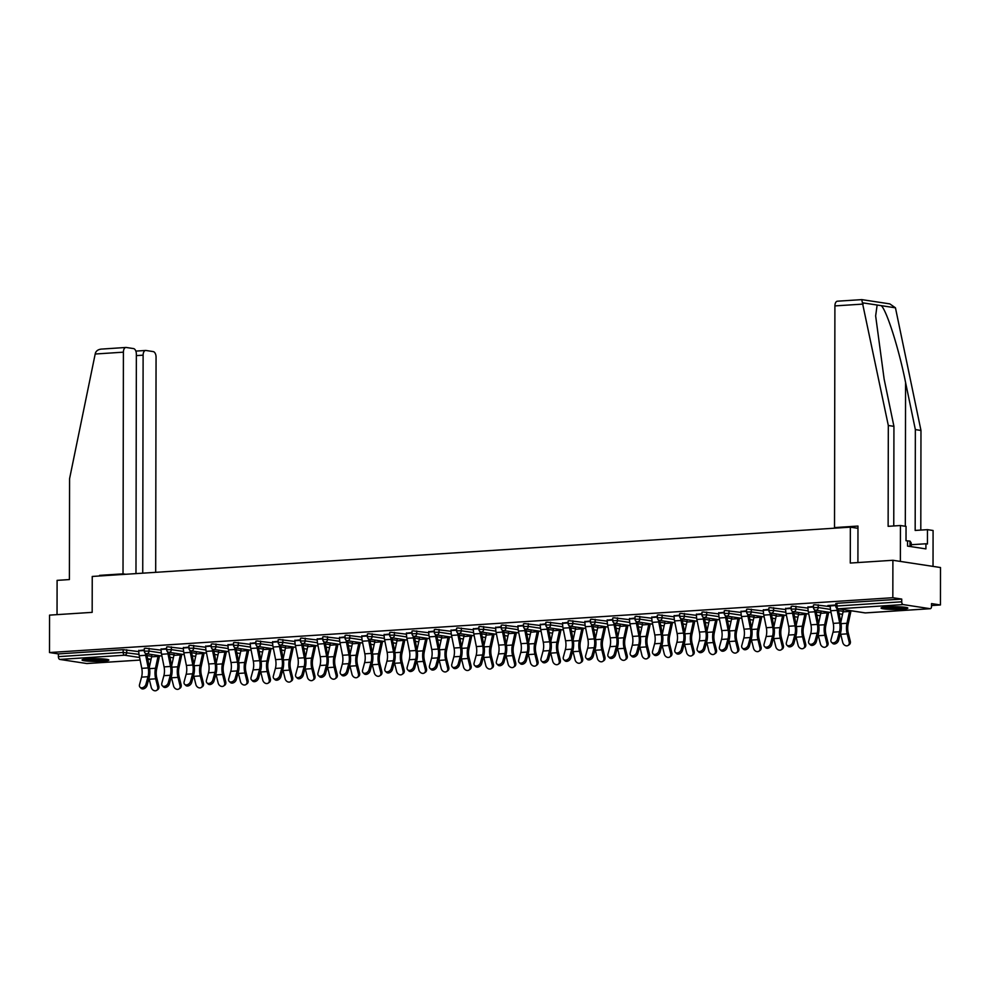 <?xml version="1.0" encoding="UTF-8"?>
<svg xmlns="http://www.w3.org/2000/svg" width="990" height="990" viewBox="0 0 990 990"><rect width="100%" height="100%" fill="white"/><g stroke="black" fill="none" stroke-linecap="round" stroke-linejoin="round"><path stroke-width="1.49" d="M102.886 661.159A13.402 1.349 -179.9 0 0 108.85 660.058A13.402 1.349 -179.9 0 0 101.784 658.857A13.402 1.349 -179.9 0 0 88.036 658.907A13.402 1.349 -179.9 0 0 82.059 660.008A13.402 1.349 -179.9 0 0 89.125 661.209A13.402 1.349 -179.9 0 0 102.886 661.159M901.89 609.209A13.402 1.349 -179.9 0 0 907.855 608.095A13.402 1.349 -179.9 0 0 900.789 606.907A13.402 1.349 -179.9 0 0 887.028 606.944A13.402 1.349 -179.9 0 0 881.063 608.058A13.402 1.349 -179.9 0 0 888.129 609.246A13.402 1.349 -179.9 0 0 901.89 609.209M87.108 663.498A2.574 1.423 -93.7 0 1 86.934 663.535A2.574 1.423 -93.7 0 1 86.761 663.523L59.821 659.427A2.574 1.423 -93.7 0 1 58.398 656.642L58.398 653.907L49.5 652.546L49.562 615.124L92.169 612.352L92.243 576.452L850.348 527.163L850.286 563.05L892.893 560.278L940.5 567.53L940.438 604.964L931.528 603.603L931.528 606.338A2.574 1.423 86.3 0 1 930.266 608.702L865.495 612.909A2.574 1.423 86.3 0 0 865.668 612.872M171.32 676.764A13.749 7.586 86.3 0 0 171.542 677.791L173.559 685.946A3.861 3.069 -124.2 0 0 178.955 688.929A3.861 3.069 -124.2 0 0 179.994 685.526L181.121 684.758L179.103 676.603A11.509 6.348 -93.7 0 1 178.522 671.69A11.509 6.348 -93.7 0 1 178.93 667.755L181.492 655.9A13.749 7.586 86.3 0 0 181.789 654.266L181.9 654.279M193.619 675.316A13.749 7.586 86.3 0 0 193.854 676.331L195.871 684.498A3.861 3.069 -124.2 0 0 201.255 687.481A3.861 3.069 -124.2 0 0 202.306 684.078L203.433 683.31L201.416 675.155A11.509 6.348 -93.7 0 1 200.834 670.242A11.509 6.348 -93.7 0 1 201.242 666.295L203.804 654.452A13.749 7.586 86.3 0 0 204.088 652.818L204.212 652.831M238.231 672.408A13.749 7.586 86.3 0 0 238.466 673.435L240.483 681.59A3.861 3.069 -124.2 0 0 245.867 684.585A3.861 3.069 -124.2 0 0 246.918 681.17L248.044 680.415L246.027 672.247A11.509 6.348 -93.7 0 1 245.433 667.347A11.509 6.348 -93.7 0 1 245.854 663.399L248.416 651.556A13.749 7.586 86.3 0 0 248.7 649.91L248.824 649.935M282.843 669.512A13.749 7.586 86.3 0 0 283.078 670.539L285.095 678.695A3.861 3.069 -124.2 0 0 290.478 681.677A3.861 3.069 -124.2 0 0 291.53 678.274L292.644 677.507L290.639 669.351A11.509 6.348 -93.7 0 1 290.045 664.438A11.509 6.348 -93.7 0 1 290.466 660.503L293.028 648.648A13.749 7.586 86.3 0 0 293.312 647.015L293.436 647.027M327.455 666.604A13.749 7.586 86.3 0 0 327.69 667.631L329.707 675.786A3.861 3.069 -124.2 0 0 335.09 678.781A3.861 3.069 -124.2 0 0 336.142 675.378L337.256 674.611L335.251 666.456A11.509 6.348 -93.7 0 1 334.657 661.543A11.509 6.348 -93.7 0 1 335.078 657.595L337.639 645.752A13.749 7.586 86.3 0 0 337.924 644.119L338.048 644.131M372.067 663.708A13.749 7.586 86.3 0 0 372.302 664.736L374.319 672.891A3.861 3.069 -124.2 0 0 379.702 675.873A3.861 3.069 -124.2 0 0 380.754 672.47L381.868 671.703L379.863 663.548A11.509 6.348 -93.7 0 1 379.269 658.635A11.509 6.348 -93.7 0 1 379.69 654.699L382.251 642.857A13.749 7.586 86.3 0 0 382.536 641.211L382.66 641.235M394.379 662.26A13.749 7.586 86.3 0 0 394.602 663.288L396.619 671.443A3.861 3.069 -124.2 0 0 402.014 674.425A3.861 3.069 -124.2 0 0 403.054 671.022L404.18 670.255L402.163 662.1A11.509 6.348 -93.7 0 1 401.581 657.187A11.509 6.348 -93.7 0 1 401.989 653.251L404.551 641.396A13.749 7.586 86.3 0 0 404.836 639.763L404.96 639.775M438.991 659.352A13.749 7.586 86.3 0 0 439.214 660.38L441.231 668.535A3.861 3.069 -124.2 0 0 446.626 671.529A3.861 3.069 -124.2 0 0 447.666 668.126L448.792 667.359L446.775 659.204A11.509 6.348 -93.7 0 1 446.193 654.291A11.509 6.348 -93.7 0 1 446.601 650.343L449.163 638.501A13.749 7.586 86.3 0 0 449.448 636.867L449.571 636.879M483.603 656.457A13.749 7.586 86.3 0 0 483.825 657.484L485.843 665.639A3.861 3.069 -124.2 0 0 491.238 668.621A3.861 3.069 -124.2 0 0 492.278 665.218L493.404 664.451L491.387 656.296A11.509 6.348 -93.7 0 1 490.805 651.383A11.509 6.348 -93.7 0 1 491.213 647.448L493.775 635.605A13.749 7.586 86.3 0 0 494.06 633.959L494.183 633.984M528.215 653.561A13.749 7.586 86.3 0 0 528.437 654.576L530.454 662.743A3.861 3.069 -124.2 0 0 535.85 665.726A3.861 3.069 -124.2 0 0 536.889 662.322L538.015 661.555L535.998 653.4A11.509 6.348 -93.7 0 1 535.417 648.487A11.509 6.348 -93.7 0 1 535.825 644.54L538.387 632.697A13.749 7.586 86.3 0 0 538.671 631.063L538.795 631.076M550.514 652.101A13.749 7.586 86.3 0 0 550.749 653.128L552.754 661.283A3.861 3.069 -124.2 0 0 558.15 664.278A3.861 3.069 -124.2 0 0 559.189 660.875L560.315 660.107L558.298 651.952A11.509 6.348 -93.7 0 1 557.716 647.039A11.509 6.348 -93.7 0 1 558.125 643.092L560.699 631.249A13.749 7.586 86.3 0 0 560.984 629.615L561.107 629.628M572.826 650.653A13.749 7.586 86.3 0 0 573.049 651.68L575.066 659.835A3.861 3.069 -124.2 0 0 580.462 662.83A3.861 3.069 -124.2 0 0 581.501 659.414L582.627 658.659L580.61 650.492A11.509 6.348 -93.7 0 1 580.029 645.591A11.509 6.348 -93.7 0 1 580.437 641.644L582.999 629.801A13.749 7.586 86.3 0 0 583.283 628.155L583.407 628.18M595.126 649.205A13.749 7.586 86.3 0 0 595.361 650.232L597.366 658.387A3.861 3.069 -124.2 0 0 602.761 661.37A3.861 3.069 -124.2 0 0 603.801 657.966L604.927 657.199L602.91 649.044A11.509 6.348 -93.7 0 1 602.328 644.131A11.509 6.348 -93.7 0 1 602.737 640.196L605.311 628.353A13.749 7.586 86.3 0 0 605.595 626.707L605.719 626.732M639.738 646.309A13.749 7.586 86.3 0 0 639.973 647.324L641.978 655.491A3.861 3.069 -124.2 0 0 647.373 658.474A3.861 3.069 -124.2 0 0 648.413 655.071L649.539 654.303L647.522 646.148A11.509 6.348 -93.7 0 1 646.94 641.235A11.509 6.348 -93.7 0 1 647.349 637.288L649.923 625.445A13.749 7.586 86.3 0 0 650.207 623.811L650.331 623.824M684.35 643.401A13.749 7.586 86.3 0 0 684.585 644.428L686.59 652.583A3.861 3.069 -124.2 0 0 691.985 655.578A3.861 3.069 -124.2 0 0 693.025 652.163L694.151 651.408L692.134 643.24A11.509 6.348 -93.7 0 1 691.552 638.34A11.509 6.348 -93.7 0 1 691.961 634.392L694.534 622.549A13.749 7.586 86.3 0 0 694.819 620.903L694.943 620.928M728.962 640.505A13.749 7.586 86.3 0 0 729.197 641.532L731.202 649.688A3.861 3.069 -124.2 0 0 736.597 652.67A3.861 3.069 -124.2 0 0 737.637 649.267L738.763 648.5L736.746 640.344A11.509 6.348 -93.7 0 1 736.164 635.432A11.509 6.348 -93.7 0 1 736.572 631.484L739.146 619.641A13.749 7.586 86.3 0 0 739.431 618.008L739.555 618.02M751.274 639.045A13.749 7.586 86.3 0 0 751.497 640.072L753.514 648.227A3.861 3.069 -124.2 0 0 758.897 651.222A3.861 3.069 -124.2 0 0 759.949 647.819L761.075 647.052L759.058 638.896A11.509 6.348 -93.7 0 1 758.476 633.984A11.509 6.348 -93.7 0 1 758.885 630.036L761.446 618.193A13.749 7.586 86.3 0 0 761.731 616.56L761.855 616.572M795.886 636.149A13.749 7.586 86.3 0 0 796.109 637.176L798.126 645.332A3.861 3.069 -124.2 0 0 803.509 648.326A3.861 3.069 -124.2 0 0 804.561 644.911L805.687 644.156L803.67 635.988A11.509 6.348 -93.7 0 1 803.088 631.088A11.509 6.348 -93.7 0 1 803.496 627.14L806.058 615.297A13.749 7.586 86.3 0 0 806.343 613.652L806.466 613.676M840.498 633.254A13.749 7.586 86.3 0 0 840.72 634.281L842.738 642.436A3.861 3.069 -124.2 0 0 848.121 645.418A3.861 3.069 -124.2 0 0 849.173 642.015L850.299 641.248L848.282 633.093A11.509 6.348 -93.7 0 1 847.7 628.18A11.509 6.348 -93.7 0 1 848.108 624.232L850.67 612.389A13.749 7.586 86.3 0 0 850.955 610.756L851.078 610.768M931.528 605.546L940.438 604.964M857.959 528.314L850.348 527.163M903.152 604.581L838.382 608.8A2.574 1.423 86.3 0 1 836.958 606.016L835.808 606.226L835.808 603.492L836.958 603.281L836.958 606.016L901.729 601.809A2.574 1.423 86.3 0 0 903.152 604.581L930.093 608.689A2.574 1.423 86.3 0 0 930.266 608.702M836.958 603.281L901.729 599.074L892.832 597.712L892.893 560.278M901.729 601.809L901.729 599.074M49.5 652.546L892.832 597.712M835.808 605.014L827.875 605.521M827.863 605.793L830.251 605.645M149.057 648.326L149.044 651.061L144.33 651.185L144.33 648.45L145.481 648.24L161.085 650.158M58.398 653.907L123.181 649.688L138.786 651.606M166.629 648.524L161.085 649.155M193.669 645.418L193.656 648.153L188.942 648.289L188.942 645.554L190.092 645.344L205.697 647.25M211.241 645.616L205.697 646.247M238.281 642.522L238.268 645.257L233.553 645.393L233.553 642.659L234.704 642.436L250.309 644.354M255.853 642.72L250.309 643.351M282.892 639.614L282.88 642.349L278.165 642.485L278.165 639.75L279.316 639.54L294.921 641.446M300.465 639.825L294.909 640.456M327.504 636.718L327.492 639.453L322.777 639.59L322.777 636.855L323.928 636.644L339.533 638.55M345.077 636.916L339.521 637.548M372.116 633.823L372.104 636.558L367.389 636.681L367.389 633.947L368.54 633.736L384.145 635.654M389.689 634.021L384.132 634.652M416.728 630.915L416.716 633.649L412.001 633.786L412.001 631.051L413.152 630.84L428.757 632.746M434.301 631.113L428.744 631.744M461.34 628.019L461.328 630.754L456.613 630.89L456.613 628.155L457.764 627.932L473.368 629.85M478.913 628.217L473.356 628.848M505.94 625.111L505.94 627.846L501.225 627.982L501.225 625.247L502.375 625.037L517.98 626.942M523.524 625.321L517.968 625.952M550.551 622.215L550.551 624.95L545.837 625.086L545.837 622.351L546.987 622.141L562.592 624.047M568.136 622.413L562.58 623.044M595.163 619.319L595.163 622.054L590.436 622.178L590.448 619.443L591.599 619.233L607.204 621.151M612.748 619.517L607.192 620.148M639.775 616.411L639.775 619.146L635.048 619.282L635.06 616.547L636.211 616.337L651.816 618.243M657.36 616.609L651.804 617.24M684.387 613.515L684.387 616.25L679.66 616.386L679.672 613.652L680.823 613.429L696.428 615.347M701.972 613.713L696.416 614.345M728.999 610.607L728.999 613.342L724.272 613.478L724.284 610.743L725.435 610.533L741.04 612.439M746.584 610.818L741.027 611.449M773.611 607.712L773.611 610.446L768.884 610.582L768.896 607.848L770.047 607.637L785.652 609.543M791.196 607.909L785.639 608.541M818.223 604.803L818.223 607.538L813.495 607.674L813.508 604.939L814.659 604.729L830.264 606.647M813.495 606.462L807.951 607.093M795.923 606.264L795.91 608.999L791.196 609.135L791.196 606.4L792.346 606.177L807.951 608.095M768.896 609.357L763.34 609.989M751.311 609.159L751.299 611.894L746.584 612.03L746.584 609.296L747.735 609.085L763.34 610.991M724.284 612.265L718.728 612.897M706.699 612.067L706.687 614.79L701.972 614.926L701.972 612.191L703.123 611.981L718.728 613.899M679.672 615.161L674.116 615.792M662.087 614.963L662.075 617.698L657.36 617.834L657.36 615.099L658.511 614.889L674.116 616.795M635.06 618.069L629.504 618.701M617.475 617.859L617.475 620.594L612.748 620.73L612.748 617.995L613.899 617.785L629.516 619.691M590.448 620.965L584.892 621.596M572.864 620.767L572.864 623.502L568.136 623.638L568.136 620.903L569.287 620.681L584.904 622.599M545.837 623.861L540.28 624.492M528.252 623.663L528.252 626.398L523.524 626.534L523.524 623.799L524.675 623.589L540.293 625.494M501.225 626.769L495.668 627.4M483.64 626.571L483.64 629.306L478.913 629.43L478.913 626.695L480.063 626.484L495.681 628.403M456.613 629.665L451.056 630.296M439.028 629.467L439.028 632.202L434.301 632.338L434.301 629.603L435.452 629.393L451.069 631.298M412.001 632.573L406.445 633.204M394.416 632.363L394.416 635.097L389.689 635.234L389.701 632.499L390.84 632.288L406.457 634.194M367.389 635.469L361.833 636.1M349.804 635.271L349.804 638.005L345.077 638.142L345.089 635.407L346.228 635.184L361.845 637.102M322.777 638.364L317.221 638.995M305.192 638.166L305.192 640.901L300.465 641.037L300.477 638.303L301.616 638.092L317.233 639.998M278.165 641.273L272.609 641.904M260.58 641.074L260.58 643.809L255.853 643.933L255.865 641.198L257.004 640.988L272.621 642.906M233.553 644.168L227.997 644.799M215.969 643.97L215.969 646.705L211.241 646.841L211.254 644.106L212.392 643.896L228.009 645.802M188.942 647.076L183.385 647.707M171.357 646.866L171.357 649.601L166.629 649.737L166.642 647.002L167.78 646.792L183.397 648.698M144.33 649.972L138.773 650.603M830.251 605.373L830.251 605.905A13.749 7.586 -93.7 0 0 830.721 610.756L833.246 623.378A11.509 6.348 86.3 0 1 833.642 627.437A11.509 6.348 86.3 0 1 833.048 632.164L830.994 639.713A3.861 2.735 -45.4 0 0 831.501 642.25A3.861 2.735 -45.4 0 0 834.793 642.423A3.861 2.735 -45.4 0 0 837.429 639.293L839.471 631.756A11.509 6.348 86.3 0 0 840.077 627.017A11.509 6.348 86.3 0 0 839.681 622.957L837.156 610.335A13.749 7.586 -93.7 0 1 836.847 608.306M838.159 608.8A11.509 6.348 86.3 0 0 838.32 609.741L840.844 622.351A13.749 7.586 -93.7 0 1 841.314 627.215A13.749 7.586 -93.7 0 1 840.597 632.857L838.555 640.394A3.861 2.735 134.6 0 1 835.919 643.537A3.861 2.735 134.6 0 1 832.627 643.364L831.501 642.25M849.68 610.558A11.509 6.348 -93.7 0 1 849.507 611.436L846.945 623.279A13.749 7.586 86.3 0 0 846.462 627.994A13.749 7.586 86.3 0 0 847.155 633.86L849.173 642.015M850.299 641.248A3.861 3.069 55.8 0 1 849.247 644.651L848.121 645.418M843.418 609.605A11.509 6.348 -93.7 0 1 843.072 611.857L840.819 622.264M904.848 607.241A11.595 1.163 0.1 0 1 895.207 607.872A11.595 1.163 0.1 0 1 884.082 607.216M889.725 606.808A10.742 1.077 -179.9 0 0 895.146 606.932A10.742 1.077 -179.9 0 0 899.205 606.833M882.981 607.365A13.316 1.337 -179.9 0 0 895.307 608.046A13.316 1.337 -179.9 0 0 905.949 607.402M911.184 546.653L911.196 542.953L910.008 541.097L906.023 540.738L906.048 526.383L900.43 525.529L900.368 561.417L933.026 566.391L933.087 530.504L927.469 529.65L915.168 530.442L915.354 429.598L905.565 382.437C898.92 348.963 886.83 310.773 881.286 305.663L877.14 305.031L875.643 315.884L884.144 379.17L893.933 426.344L893.76 525.962M910.008 546.48L910.008 541.097M83.977 659.315A13.316 1.337 -179.9 0 0 106.945 659.365M105.843 659.204A11.595 1.163 0.1 0 1 95.461 659.823A11.595 1.163 0.1 0 1 85.078 659.167M90.721 658.771A10.742 1.077 -179.9 0 0 100.2 658.783M915.354 429.598L920.972 430.452L895.455 307.816L889.8 303.881L861.832 299.624L837.429 301.195A5.148 2.846 -93.7 0 1 837.775 301.22M920.972 430.452L920.799 530.083M857.909 562.555L857.971 526.061L834.521 527.596L834.904 305.91A5.148 2.846 -93.7 0 1 837.429 301.195M834.521 527.596L837.268 528.004M907.545 540.973L907.533 546.096L925.91 548.893L925.922 543.77L911.196 544.723M925.922 543.77L927.444 544.005L927.469 529.65M861.745 299.624L888.315 425.49L888.129 526.321L900.43 525.529M888.315 425.49L893.933 426.344M95.189 354.012L95.523 352.774C96.612 350.373 98.926 349.124 102.465 349.025L125.928 347.465A5.148 2.846 86.3 0 0 123.404 352.168L95.189 354.012L69.572 478.714L69.399 579.558L57.098 580.363L57.036 614.629M155.69 572.331L156.061 357.143A5.148 2.846 86.3 0 0 153.215 351.586L145.988 350.485A5.148 2.846 86.3 0 0 145.641 350.46A5.148 2.846 86.3 0 0 143.117 355.175L136.36 355.608M142.733 573.173L143.117 355.175M135.976 573.606L136.36 354.148A5.148 2.846 86.3 0 0 133.514 348.579L126.275 347.478A5.148 2.846 86.3 0 0 125.928 347.465M125.767 574.274L123.02 573.854L123.404 352.168M102.329 575.796L99.569 575.376L123.02 573.854M807.951 606.821L807.951 607.353A13.749 7.586 -93.7 0 0 808.422 612.204L810.946 624.826A11.509 6.348 86.3 0 1 811.342 628.885A11.509 6.348 86.3 0 1 810.736 633.625L808.694 641.161A3.861 2.735 -45.4 0 0 809.201 643.698A3.861 2.735 -45.4 0 0 812.493 643.884A3.861 2.735 -45.4 0 0 815.129 640.74L817.171 633.204A11.509 6.348 86.3 0 0 817.777 628.477A11.509 6.348 86.3 0 0 817.381 624.405L814.857 611.783A13.749 7.586 -93.7 0 1 814.535 609.753M815.847 610.261A11.509 6.348 86.3 0 0 816.02 611.189L818.532 623.811A13.749 7.586 -93.7 0 1 819.015 628.662A13.749 7.586 -93.7 0 1 818.297 634.305L816.255 641.842A3.861 2.735 134.6 0 1 813.607 644.985A3.861 2.735 134.6 0 1 810.315 644.812L809.201 643.698M785.639 608.268L785.639 608.8A13.749 7.586 -93.7 0 0 786.11 613.652L788.634 626.274A11.509 6.348 86.3 0 1 789.03 630.345A11.509 6.348 86.3 0 1 788.436 635.073L786.394 642.609A3.861 2.735 -45.4 0 0 786.889 645.158A3.861 2.735 -45.4 0 0 790.181 645.332A3.861 2.735 -45.4 0 0 792.817 642.188L794.871 634.652A11.509 6.348 86.3 0 0 795.465 629.925A11.509 6.348 86.3 0 0 795.069 625.853L792.545 613.231A13.749 7.586 -93.7 0 1 792.235 611.201M793.547 611.709A11.509 6.348 86.3 0 0 793.708 612.637L796.232 625.259A13.749 7.586 -93.7 0 1 796.702 630.11A13.749 7.586 -93.7 0 1 795.985 635.753L793.943 643.302A3.861 2.735 134.6 0 1 791.307 646.433A3.861 2.735 134.6 0 1 788.015 646.26L786.889 645.158M763.34 609.729L763.34 610.248A13.749 7.586 -93.7 0 0 763.81 615.099L766.334 627.722A11.509 6.348 86.3 0 1 766.73 631.793A11.509 6.348 86.3 0 1 766.124 636.521L764.082 644.057A3.861 2.735 -45.4 0 0 764.589 646.606A3.861 2.735 -45.4 0 0 767.881 646.779A3.861 2.735 -45.4 0 0 770.517 643.649L772.559 636.1A11.509 6.348 86.3 0 0 773.165 631.373A11.509 6.348 86.3 0 0 772.769 627.301L770.245 614.691A13.749 7.586 -93.7 0 1 769.923 612.649M771.235 613.157A11.509 6.348 86.3 0 0 771.408 614.085L773.92 626.707A13.749 7.586 -93.7 0 1 774.403 631.558A13.749 7.586 -93.7 0 1 773.685 637.213L771.643 644.75A3.861 2.735 134.6 0 1 768.995 647.881A3.861 2.735 134.6 0 1 765.703 647.707L764.589 646.606M741.027 611.177L741.027 611.696A13.749 7.586 -93.7 0 0 741.498 616.56L744.022 629.17A11.509 6.348 86.3 0 1 744.418 633.241A11.509 6.348 86.3 0 1 743.824 637.968L741.782 645.517A3.861 2.735 -45.4 0 0 742.277 648.054A3.861 2.735 -45.4 0 0 745.569 648.227A3.861 2.735 -45.4 0 0 748.217 645.096L750.259 637.548A11.509 6.348 86.3 0 0 750.853 632.82A11.509 6.348 86.3 0 0 750.457 628.761L747.933 616.139A13.749 7.586 -93.7 0 1 747.623 614.097M748.935 614.604A11.509 6.348 86.3 0 0 749.096 615.533L751.62 628.155A13.749 7.586 -93.7 0 1 752.091 633.006A13.749 7.586 -93.7 0 1 751.373 638.661L749.331 646.198A3.861 2.735 134.6 0 1 746.695 649.341A3.861 2.735 134.6 0 1 743.403 649.155L742.277 648.054M718.728 612.624L718.728 613.157A13.749 7.586 -93.7 0 0 719.198 618.008L721.722 630.63A11.509 6.348 86.3 0 1 722.118 634.689A11.509 6.348 86.3 0 1 721.512 639.416L719.47 646.965A3.861 2.735 -45.4 0 0 719.977 649.502A3.861 2.735 -45.4 0 0 723.269 649.675A3.861 2.735 -45.4 0 0 725.905 646.544L727.947 639.008A11.509 6.348 86.3 0 0 728.553 634.268A11.509 6.348 86.3 0 0 728.157 630.209L725.633 617.587A13.749 7.586 -93.7 0 1 725.311 615.557M726.623 616.052A11.509 6.348 86.3 0 0 726.796 616.993L729.308 629.603A13.749 7.586 -93.7 0 1 729.791 634.466A13.749 7.586 -93.7 0 1 729.073 640.109L727.031 647.646A3.861 2.735 134.6 0 1 724.383 650.789A3.861 2.735 134.6 0 1 721.091 650.616L719.977 649.502M818.185 634.701A13.749 7.586 86.3 0 0 818.408 635.729L820.425 643.884A3.861 3.069 -124.2 0 0 825.821 646.866A3.861 3.069 -124.2 0 0 826.86 643.463L827.987 642.696L825.969 634.541A11.509 6.348 -93.7 0 1 825.388 629.628A11.509 6.348 -93.7 0 1 825.796 625.692L828.358 613.85A13.749 7.586 86.3 0 0 828.655 612.204M827.368 612.006A11.509 6.348 -93.7 0 1 827.207 612.884L824.645 624.74A13.749 7.586 86.3 0 0 824.15 629.442A13.749 7.586 86.3 0 0 824.843 635.308L826.86 643.463M827.987 642.696A3.861 3.069 55.8 0 1 826.947 646.111L825.821 646.866M821.106 611.053A11.509 6.348 -93.7 0 1 820.772 613.305L818.52 623.712M805.068 613.466A11.509 6.348 -93.7 0 1 804.895 614.345L802.333 626.187A13.749 7.586 86.3 0 0 801.851 630.89A13.749 7.586 86.3 0 0 802.543 636.756L804.561 644.911M805.687 644.156A3.861 3.069 55.8 0 1 804.635 647.559L803.509 648.326M798.806 612.501A11.509 6.348 -93.7 0 1 798.46 614.753L796.207 625.16M773.574 637.597A13.749 7.586 86.3 0 0 773.796 638.624L775.813 646.779A3.861 3.069 -124.2 0 0 781.209 649.774A3.861 3.069 -124.2 0 0 782.249 646.359L783.375 645.604L781.357 637.449A11.509 6.348 -93.7 0 1 780.776 632.536A11.509 6.348 -93.7 0 1 781.184 628.588L783.758 616.745A13.749 7.586 86.3 0 0 784.043 615.099M782.756 614.914A11.509 6.348 -93.7 0 1 782.595 615.792L780.033 627.635A13.749 7.586 86.3 0 0 779.538 632.35A13.749 7.586 86.3 0 0 780.231 638.204L782.249 646.359M783.375 645.604A3.861 3.069 55.8 0 1 782.335 649.007L781.209 649.774M776.494 613.961A11.509 6.348 -93.7 0 1 776.16 616.213L773.908 626.608M760.456 616.362A11.509 6.348 -93.7 0 1 760.283 617.24L757.721 629.083A13.749 7.586 86.3 0 0 757.239 633.798A13.749 7.586 86.3 0 0 757.932 639.664L759.949 647.819M761.075 647.052A3.861 3.069 55.8 0 1 760.023 650.455L758.897 651.222M754.194 615.409A11.509 6.348 -93.7 0 1 753.848 617.661L751.596 628.068M738.144 617.81A11.509 6.348 -93.7 0 1 737.983 618.688L735.422 630.531A13.749 7.586 86.3 0 0 734.927 635.246A13.749 7.586 86.3 0 0 735.62 641.112L737.637 649.267M738.763 648.5A3.861 3.069 55.8 0 1 737.723 651.903L736.597 652.67M731.882 616.857A11.509 6.348 -93.7 0 1 731.548 619.109L729.296 629.516M696.416 614.072L696.416 614.604A13.749 7.586 -93.7 0 0 696.886 619.455L699.41 632.078A11.509 6.348 86.3 0 1 699.806 636.137A11.509 6.348 86.3 0 1 699.212 640.876L697.17 648.413A3.861 2.735 -45.4 0 0 697.665 650.95A3.861 2.735 -45.4 0 0 700.957 651.135A3.861 2.735 -45.4 0 0 703.605 647.992L705.647 640.456A11.509 6.348 86.3 0 0 706.241 635.729A11.509 6.348 86.3 0 0 705.845 631.657L703.321 619.035A13.749 7.586 -93.7 0 1 703.011 617.005M704.323 617.513A11.509 6.348 86.3 0 0 704.484 618.441L707.009 631.063A13.749 7.586 -93.7 0 1 707.479 635.914A13.749 7.586 -93.7 0 1 706.761 641.557L704.719 649.093A3.861 2.735 134.6 0 1 702.083 652.237A3.861 2.735 134.6 0 1 698.791 652.063L697.665 650.95M706.662 641.953A13.749 7.586 86.3 0 0 706.885 642.98L708.902 651.135A3.861 3.069 -124.2 0 0 714.285 654.118A3.861 3.069 -124.2 0 0 715.337 650.715L716.463 649.947L714.446 641.792A11.509 6.348 -93.7 0 1 713.864 636.879A11.509 6.348 -93.7 0 1 714.273 632.944L716.834 621.101A13.749 7.586 86.3 0 0 717.119 619.455M715.844 619.257A11.509 6.348 -93.7 0 1 715.671 620.136L713.109 631.991A13.749 7.586 86.3 0 0 712.627 636.694A13.749 7.586 86.3 0 0 713.32 642.56L715.337 650.715M716.463 649.947A3.861 3.069 55.8 0 1 715.411 653.363L714.285 654.118M709.582 618.304A11.509 6.348 -93.7 0 1 709.248 620.557L706.984 630.964M674.116 615.52L674.116 616.052A13.749 7.586 -93.7 0 0 674.586 620.903L677.111 633.526A11.509 6.348 86.3 0 1 677.507 637.597A11.509 6.348 86.3 0 1 676.9 642.324L674.858 649.861A3.861 2.735 -45.4 0 0 675.366 652.41A3.861 2.735 -45.4 0 0 678.657 652.583A3.861 2.735 -45.4 0 0 681.293 649.44L683.335 641.904A11.509 6.348 86.3 0 0 683.942 637.176A11.509 6.348 86.3 0 0 683.546 633.105L681.021 620.482A13.749 7.586 -93.7 0 1 680.699 618.453M682.011 618.96A11.509 6.348 86.3 0 0 682.184 619.889L684.696 632.511A13.749 7.586 -93.7 0 1 685.179 637.362A13.749 7.586 -93.7 0 1 684.461 643.005L682.419 650.554A3.861 2.735 134.6 0 1 679.771 653.685A3.861 2.735 134.6 0 1 676.479 653.511L675.366 652.41M693.532 620.718A11.509 6.348 -93.7 0 1 693.371 621.596L690.81 633.439A13.749 7.586 86.3 0 0 690.315 638.142A13.749 7.586 86.3 0 0 691.02 644.007L693.025 652.163M694.151 651.408A3.861 3.069 55.8 0 1 693.111 654.811L691.985 655.578M687.27 619.752A11.509 6.348 -93.7 0 1 686.936 622.005L684.684 632.412M651.804 616.98L651.804 617.5A13.749 7.586 -93.7 0 0 652.274 622.364L654.798 634.974A11.509 6.348 86.3 0 1 655.194 639.045A11.509 6.348 86.3 0 1 654.6 643.772L652.559 651.309A3.861 2.735 -45.4 0 0 653.054 653.858A3.861 2.735 -45.4 0 0 656.345 654.031A3.861 2.735 -45.4 0 0 658.994 650.9L661.035 643.351A11.509 6.348 86.3 0 0 661.629 638.624A11.509 6.348 86.3 0 0 661.233 634.553L658.709 621.943A13.749 7.586 -93.7 0 1 658.399 619.901M659.711 620.408A11.509 6.348 86.3 0 0 659.872 621.336L662.397 633.959A13.749 7.586 -93.7 0 1 662.867 638.81A13.749 7.586 -93.7 0 1 662.149 644.465L660.107 652.002A3.861 2.735 134.6 0 1 657.471 655.133A3.861 2.735 134.6 0 1 654.18 654.959L653.054 653.858M662.05 644.849A13.749 7.586 86.3 0 0 662.273 645.876L664.29 654.031A3.861 3.069 -124.2 0 0 669.673 657.026A3.861 3.069 -124.2 0 0 670.725 653.623L671.851 652.856L669.834 644.7A11.509 6.348 -93.7 0 1 669.252 639.788A11.509 6.348 -93.7 0 1 669.661 635.84L672.222 623.997A13.749 7.586 86.3 0 0 672.507 622.351M671.232 622.166A11.509 6.348 -93.7 0 1 671.059 623.044L668.498 634.887A13.749 7.586 86.3 0 0 668.015 639.602A13.749 7.586 86.3 0 0 668.708 645.455L670.725 653.623M671.851 652.856A3.861 3.069 55.8 0 1 670.799 656.259L669.673 657.026M664.971 621.213A11.509 6.348 -93.7 0 1 664.637 623.465L662.372 633.86M629.504 618.428L629.504 618.948A13.749 7.586 -93.7 0 0 629.974 623.811L632.499 636.422A11.509 6.348 86.3 0 1 632.895 640.493A11.509 6.348 86.3 0 1 632.288 645.22L630.246 652.769A3.861 2.735 -45.4 0 0 630.754 655.306A3.861 2.735 -45.4 0 0 634.046 655.479A3.861 2.735 -45.4 0 0 636.681 652.348L638.723 644.799A11.509 6.348 86.3 0 0 639.33 640.072A11.509 6.348 86.3 0 0 638.934 636.013L636.409 623.391A13.749 7.586 -93.7 0 1 636.087 621.349M637.412 621.856A11.509 6.348 86.3 0 0 637.572 622.784L640.097 635.407A13.749 7.586 -93.7 0 1 640.567 640.27A13.749 7.586 -93.7 0 1 639.849 645.913L637.808 653.449A3.861 2.735 134.6 0 1 635.159 656.593A3.861 2.735 134.6 0 1 631.868 656.407L630.754 655.306M648.92 623.613A11.509 6.348 -93.7 0 1 648.759 624.492L646.198 636.335A13.749 7.586 86.3 0 0 645.703 641.05A13.749 7.586 86.3 0 0 646.408 646.916L648.413 655.071M649.539 654.303A3.861 3.069 55.8 0 1 648.5 657.707L647.373 658.474M642.659 622.661A11.509 6.348 -93.7 0 1 642.324 624.913L640.072 635.32M607.192 619.876L607.192 620.408A13.749 7.586 -93.7 0 0 607.662 625.259L610.187 637.882A11.509 6.348 86.3 0 1 610.582 641.941A11.509 6.348 86.3 0 1 609.989 646.668L607.947 654.217A3.861 2.735 -45.4 0 0 608.442 656.754A3.861 2.735 -45.4 0 0 611.733 656.927A3.861 2.735 -45.4 0 0 614.382 653.796L616.423 646.26A11.509 6.348 86.3 0 0 617.018 641.52A11.509 6.348 86.3 0 0 616.621 637.461L614.097 624.839A13.749 7.586 -93.7 0 1 613.788 622.809M615.099 623.304A11.509 6.348 86.3 0 0 615.26 624.245L617.785 636.855A13.749 7.586 -93.7 0 1 618.255 641.718A13.749 7.586 -93.7 0 1 617.537 647.361L615.495 654.897A3.861 2.735 134.6 0 1 612.86 658.041A3.861 2.735 134.6 0 1 609.568 657.867L608.442 656.754M617.438 647.757A13.749 7.586 86.3 0 0 617.661 648.784L619.678 656.939A3.861 3.069 -124.2 0 0 625.061 659.922A3.861 3.069 -124.2 0 0 626.113 656.519L627.239 655.751L625.222 647.596A11.509 6.348 -93.7 0 1 624.64 642.683A11.509 6.348 -93.7 0 1 625.049 638.748L627.611 626.893A13.749 7.586 86.3 0 0 627.895 625.259M626.62 625.061A11.509 6.348 -93.7 0 1 626.46 625.94L623.886 637.783A13.749 7.586 86.3 0 0 623.403 642.498A13.749 7.586 86.3 0 0 624.096 648.363L626.113 656.519M627.239 655.751A3.861 3.069 55.8 0 1 626.187 659.154L625.061 659.922M620.359 624.108A11.509 6.348 -93.7 0 1 620.025 626.361L617.772 636.768M584.892 621.324L584.892 621.856A13.749 7.586 -93.7 0 0 585.362 626.707L587.887 639.33A11.509 6.348 86.3 0 1 588.283 643.389A11.509 6.348 86.3 0 1 587.676 648.128L585.635 655.665A3.861 2.735 -45.4 0 0 586.142 658.202A3.861 2.735 -45.4 0 0 589.434 658.387A3.861 2.735 -45.4 0 0 592.07 655.244L594.111 647.707A11.509 6.348 86.3 0 0 594.718 642.98A11.509 6.348 86.3 0 0 594.322 638.909L591.797 626.286A13.749 7.586 -93.7 0 1 591.476 624.257M592.8 624.764A11.509 6.348 86.3 0 0 592.961 625.692L595.485 638.315A13.749 7.586 -93.7 0 1 595.955 643.166A13.749 7.586 -93.7 0 1 595.238 648.809L593.196 656.358A3.861 2.735 134.6 0 1 590.56 659.488A3.861 2.735 134.6 0 1 587.256 659.315L586.142 658.202M604.308 626.509A11.509 6.348 -93.7 0 1 604.148 627.388L601.586 639.243A13.749 7.586 86.3 0 0 601.091 643.946A13.749 7.586 86.3 0 0 601.796 649.811L603.801 657.966M604.927 657.199A3.861 3.069 55.8 0 1 603.888 660.615L602.761 661.37M598.047 625.556A11.509 6.348 -93.7 0 1 597.712 627.808L595.46 638.216M562.58 622.772L562.58 623.304A13.749 7.586 -93.7 0 0 563.05 628.155L565.575 640.777A11.509 6.348 86.3 0 1 565.971 644.849A11.509 6.348 86.3 0 1 565.377 649.576L563.335 657.113A3.861 2.735 -45.4 0 0 563.83 659.662A3.861 2.735 -45.4 0 0 567.121 659.835A3.861 2.735 -45.4 0 0 569.77 656.692L571.812 649.155A11.509 6.348 86.3 0 0 572.406 644.428A11.509 6.348 86.3 0 0 572.01 640.357L569.485 627.747A13.749 7.586 -93.7 0 1 569.176 625.705M570.488 626.212A11.509 6.348 86.3 0 0 570.648 627.14L573.173 639.763A13.749 7.586 -93.7 0 1 573.643 644.614A13.749 7.586 -93.7 0 1 572.925 650.257L570.884 657.805A3.861 2.735 134.6 0 1 568.248 660.936A3.861 2.735 134.6 0 1 564.956 660.763L563.83 659.662M582.009 627.969A11.509 6.348 -93.7 0 1 581.848 628.848L579.274 640.691A13.749 7.586 86.3 0 0 578.791 645.393A13.749 7.586 86.3 0 0 579.484 651.259L581.501 659.414M582.627 658.659A3.861 3.069 55.8 0 1 581.576 662.062L580.462 662.83M575.747 627.017A11.509 6.348 -93.7 0 1 575.413 629.256L573.161 639.664M540.28 624.232L540.28 624.752A13.749 7.586 -93.7 0 0 540.75 629.615L543.275 642.225A11.509 6.348 86.3 0 1 543.671 646.297A11.509 6.348 86.3 0 1 543.064 651.024L541.023 658.56A3.861 2.735 -45.4 0 0 541.53 661.11A3.861 2.735 -45.4 0 0 544.822 661.283A3.861 2.735 -45.4 0 0 547.458 658.152L549.5 650.603A11.509 6.348 86.3 0 0 550.106 645.876A11.509 6.348 86.3 0 0 549.71 641.805L547.185 629.195A13.749 7.586 -93.7 0 1 546.864 627.153M548.188 627.66A11.509 6.348 86.3 0 0 548.349 628.588L550.873 641.211A13.749 7.586 -93.7 0 1 551.343 646.062A13.749 7.586 -93.7 0 1 550.626 651.717L548.584 659.253A3.861 2.735 134.6 0 1 545.948 662.384A3.861 2.735 134.6 0 1 542.644 662.211L541.53 661.11M559.709 629.417A11.509 6.348 -93.7 0 1 559.536 630.296L556.974 642.139A13.749 7.586 86.3 0 0 556.479 646.854A13.749 7.586 86.3 0 0 557.184 652.707L559.189 660.875M560.315 660.107A3.861 3.069 55.8 0 1 559.276 663.51L558.15 664.278M553.435 628.464A11.509 6.348 -93.7 0 1 553.101 630.717L550.848 641.112M517.968 625.68L517.968 626.2A13.749 7.586 -93.7 0 0 518.438 631.063L520.963 643.686A11.509 6.348 86.3 0 1 521.359 647.745A11.509 6.348 86.3 0 1 520.765 652.472L518.723 660.021A3.861 2.735 -45.4 0 0 519.218 662.558A3.861 2.735 -45.4 0 0 522.51 662.731A3.861 2.735 -45.4 0 0 525.158 659.6L527.2 652.051A11.509 6.348 86.3 0 0 527.794 647.324A11.509 6.348 86.3 0 0 527.398 643.265L524.873 630.642A13.749 7.586 -93.7 0 1 524.564 628.601M525.876 629.108A11.509 6.348 86.3 0 0 526.037 630.036L528.561 642.659A13.749 7.586 -93.7 0 1 529.031 647.522A13.749 7.586 -93.7 0 1 528.314 653.165L526.272 660.701A3.861 2.735 134.6 0 1 523.636 663.845A3.861 2.735 134.6 0 1 520.344 663.659L519.218 662.558M537.397 630.865A11.509 6.348 -93.7 0 1 537.236 631.744L534.662 643.587A13.749 7.586 86.3 0 0 534.179 648.302A13.749 7.586 86.3 0 0 534.872 654.167L536.889 662.322M538.015 661.555A3.861 3.069 55.8 0 1 536.964 664.958L535.85 665.726M531.135 629.912A11.509 6.348 -93.7 0 1 530.801 632.164L528.549 642.572M495.668 627.128L495.668 627.66A13.749 7.586 -93.7 0 0 496.139 632.511L498.663 645.134A11.509 6.348 86.3 0 1 499.059 649.192A11.509 6.348 86.3 0 1 498.453 653.932L496.411 661.468A3.861 2.735 -45.4 0 0 496.918 664.005A3.861 2.735 -45.4 0 0 500.21 664.179A3.861 2.735 -45.4 0 0 502.846 661.048L504.888 653.511A11.509 6.348 86.3 0 0 505.494 648.772A11.509 6.348 86.3 0 0 505.098 644.713L502.574 632.09A13.749 7.586 -93.7 0 1 502.252 630.061M503.576 630.556A11.509 6.348 86.3 0 0 503.737 631.496L506.261 644.106A13.749 7.586 -93.7 0 1 506.732 648.97A13.749 7.586 -93.7 0 1 506.014 654.613L503.972 662.149A3.861 2.735 134.6 0 1 501.336 665.292A3.861 2.735 134.6 0 1 498.032 665.119L496.918 664.005M505.902 655.009A13.749 7.586 86.3 0 0 506.138 656.036L508.155 664.191A3.861 3.069 -124.2 0 0 513.538 667.173A3.861 3.069 -124.2 0 0 514.577 663.77L515.703 663.003L513.699 654.848A11.509 6.348 -93.7 0 1 513.105 649.935A11.509 6.348 -93.7 0 1 513.513 646L516.087 634.145A13.749 7.586 86.3 0 0 516.372 632.511M515.097 632.313A11.509 6.348 -93.7 0 1 514.924 633.192L512.362 645.034A13.749 7.586 86.3 0 0 511.867 649.749A13.749 7.586 86.3 0 0 512.572 655.615L514.577 663.77M515.703 663.003A3.861 3.069 55.8 0 1 514.664 666.406L513.538 667.173M508.823 631.36A11.509 6.348 -93.7 0 1 508.489 633.612L506.236 644.02M473.356 628.576L473.356 629.108A13.749 7.586 -93.7 0 0 473.839 633.959L476.351 646.581A11.509 6.348 86.3 0 1 476.747 650.653A11.509 6.348 86.3 0 1 476.153 655.38L474.111 662.916A3.861 2.735 -45.4 0 0 474.606 665.453A3.861 2.735 -45.4 0 0 477.898 665.639A3.861 2.735 -45.4 0 0 480.546 662.496L482.588 654.959A11.509 6.348 86.3 0 0 483.182 650.232A11.509 6.348 86.3 0 0 482.786 646.161L480.261 633.538A13.749 7.586 -93.7 0 1 479.952 631.509M481.264 632.016A11.509 6.348 86.3 0 0 481.425 632.944L483.949 645.567A13.749 7.586 -93.7 0 1 484.419 650.418A13.749 7.586 -93.7 0 1 483.702 656.061L481.66 663.609A3.861 2.735 134.6 0 1 479.024 666.74A3.861 2.735 134.6 0 1 475.732 666.567L474.606 665.453M492.785 633.761A11.509 6.348 -93.7 0 1 492.624 634.64L490.05 646.495A13.749 7.586 86.3 0 0 489.567 651.197A13.749 7.586 86.3 0 0 490.26 657.063L492.278 665.218M493.404 664.451A3.861 3.069 55.8 0 1 492.352 667.866L491.238 668.621M486.523 632.808A11.509 6.348 -93.7 0 1 486.189 635.06L483.937 645.468M451.056 630.024L451.056 630.556A13.749 7.586 -93.7 0 0 451.527 635.407L454.051 648.029A11.509 6.348 86.3 0 1 454.447 652.101A11.509 6.348 86.3 0 1 453.841 656.828L451.799 664.364A3.861 2.735 -45.4 0 0 452.306 666.913A3.861 2.735 -45.4 0 0 455.598 667.087A3.861 2.735 -45.4 0 0 458.234 663.943L460.276 656.407A11.509 6.348 86.3 0 0 460.882 651.68A11.509 6.348 86.3 0 0 460.486 647.609L457.962 634.998A13.749 7.586 -93.7 0 1 457.64 632.957M458.964 633.464A11.509 6.348 86.3 0 0 459.125 634.392L461.649 647.015A13.749 7.586 -93.7 0 1 462.12 651.865A13.749 7.586 -93.7 0 1 461.402 657.509L459.36 665.057A3.861 2.735 134.6 0 1 456.724 668.188A3.861 2.735 134.6 0 1 453.42 668.015L452.306 666.913M461.291 657.904A13.749 7.586 86.3 0 0 461.526 658.932L463.543 667.087A3.861 3.069 -124.2 0 0 468.926 670.082A3.861 3.069 -124.2 0 0 469.965 666.666L471.092 665.911L469.087 657.744A11.509 6.348 -93.7 0 1 468.493 652.843A11.509 6.348 -93.7 0 1 468.901 648.896L471.475 637.053A13.749 7.586 86.3 0 0 471.76 635.407M470.485 635.221A11.509 6.348 -93.7 0 1 470.312 636.1L467.75 647.943A13.749 7.586 86.3 0 0 467.255 652.645A13.749 7.586 86.3 0 0 467.961 658.511L469.965 666.666M471.092 665.911A3.861 3.069 55.8 0 1 470.052 669.314L468.926 670.082M464.211 634.268A11.509 6.348 -93.7 0 1 463.877 636.521L461.625 646.916M428.744 631.484L428.744 632.004A13.749 7.586 -93.7 0 0 429.227 636.867L431.739 649.477A11.509 6.348 86.3 0 1 432.135 653.548A11.509 6.348 86.3 0 1 431.541 658.276L429.499 665.812A3.861 2.735 -45.4 0 0 429.994 668.361A3.861 2.735 -45.4 0 0 433.298 668.535A3.861 2.735 -45.4 0 0 435.934 665.404L437.976 657.855A11.509 6.348 86.3 0 0 438.57 653.128A11.509 6.348 86.3 0 0 438.174 649.069L435.662 636.446A13.749 7.586 -93.7 0 1 435.34 634.404M436.652 634.912A11.509 6.348 86.3 0 0 436.813 635.84L439.337 648.462A13.749 7.586 -93.7 0 1 439.808 653.313A13.749 7.586 -93.7 0 1 439.09 658.969L437.048 666.505A3.861 2.735 134.6 0 1 434.412 669.636A3.861 2.735 134.6 0 1 431.12 669.463L429.994 668.361M448.173 636.669A11.509 6.348 -93.7 0 1 448.012 637.548L445.438 649.39A13.749 7.586 86.3 0 0 444.956 654.105A13.749 7.586 86.3 0 0 445.649 659.959L447.666 668.126M448.792 667.359A3.861 3.069 55.8 0 1 447.74 670.762L446.626 671.529M441.911 635.716A11.509 6.348 -93.7 0 1 441.577 637.968L439.325 648.363M406.445 632.932L406.445 633.452A13.749 7.586 -93.7 0 0 406.915 638.315L409.439 650.937A11.509 6.348 86.3 0 1 409.835 654.996A11.509 6.348 86.3 0 1 409.229 659.724L407.187 667.272A3.861 2.735 -45.4 0 0 407.694 669.809A3.861 2.735 -45.4 0 0 410.986 669.982A3.861 2.735 -45.4 0 0 413.622 666.852L415.664 659.315A11.509 6.348 86.3 0 0 416.27 654.576A11.509 6.348 86.3 0 0 415.874 650.517L413.35 637.894A13.749 7.586 -93.7 0 1 413.028 635.852M414.352 636.36A11.509 6.348 86.3 0 0 414.513 637.288L417.038 649.91A13.749 7.586 -93.7 0 1 417.508 654.774A13.749 7.586 -93.7 0 1 416.79 660.417L414.748 667.953A3.861 2.735 134.6 0 1 412.112 671.096A3.861 2.735 134.6 0 1 408.821 670.911L407.694 669.809M416.679 660.813A13.749 7.586 86.3 0 0 416.914 661.827L418.931 669.995A3.861 3.069 -124.2 0 0 424.314 672.977A3.861 3.069 -124.2 0 0 425.366 669.574L426.48 668.807L424.475 660.652A11.509 6.348 -93.7 0 1 423.881 655.739A11.509 6.348 -93.7 0 1 424.289 651.791L426.863 639.948A13.749 7.586 86.3 0 0 427.148 638.315M425.873 638.117A11.509 6.348 -93.7 0 1 425.7 638.995L423.138 650.838A13.749 7.586 86.3 0 0 422.643 655.553A13.749 7.586 86.3 0 0 423.349 661.419L425.366 669.574M426.48 668.807A3.861 3.069 55.8 0 1 425.44 672.21L424.314 672.977M419.599 637.164A11.509 6.348 -93.7 0 1 419.265 639.416L417.013 649.824M384.132 634.38L384.132 634.912A13.749 7.586 -93.7 0 0 384.615 639.763L387.127 652.385A11.509 6.348 86.3 0 1 387.523 656.444A11.509 6.348 86.3 0 1 386.929 661.184L384.887 668.72A3.861 2.735 -45.4 0 0 385.382 671.257A3.861 2.735 -45.4 0 0 388.686 671.43A3.861 2.735 -45.4 0 0 391.322 668.299L393.364 660.763A11.509 6.348 86.3 0 0 393.958 656.036A11.509 6.348 86.3 0 0 393.562 651.965L391.05 639.342A13.749 7.586 -93.7 0 1 390.728 637.312M392.04 637.808A11.509 6.348 86.3 0 0 392.201 638.748L394.725 651.358A13.749 7.586 -93.7 0 1 395.196 656.221A13.749 7.586 -93.7 0 1 394.478 661.865L392.436 669.401A3.861 2.735 134.6 0 1 389.8 672.544A3.861 2.735 134.6 0 1 386.508 672.371L385.382 671.257M403.561 639.565A11.509 6.348 -93.7 0 1 403.4 640.443L400.826 652.286A13.749 7.586 86.3 0 0 400.344 657.001A13.749 7.586 86.3 0 0 401.037 662.867L403.054 671.022M404.18 670.255A3.861 3.069 55.8 0 1 403.14 673.658L402.014 674.425M397.299 638.612A11.509 6.348 -93.7 0 1 396.965 640.864L394.713 651.271M361.833 635.827L361.833 636.36A13.749 7.586 -93.7 0 0 362.303 641.211L364.827 653.833A11.509 6.348 86.3 0 1 365.223 657.904A11.509 6.348 86.3 0 1 364.617 662.632L362.575 670.168A3.861 2.735 -45.4 0 0 363.082 672.705A3.861 2.735 -45.4 0 0 366.374 672.891A3.861 2.735 -45.4 0 0 369.01 669.747L371.052 662.211A11.509 6.348 86.3 0 0 371.658 657.484A11.509 6.348 86.3 0 0 371.262 653.412L368.738 640.79A13.749 7.586 -93.7 0 1 368.416 638.76M369.74 639.268A11.509 6.348 86.3 0 0 369.901 640.196L372.426 652.818A13.749 7.586 -93.7 0 1 372.896 657.669A13.749 7.586 -93.7 0 1 372.178 663.312L370.136 670.861A3.861 2.735 134.6 0 1 367.5 673.992A3.861 2.735 134.6 0 1 364.209 673.819L363.082 672.705M381.261 641.013A11.509 6.348 -93.7 0 1 381.088 641.904L378.526 653.746A13.749 7.586 86.3 0 0 378.032 658.449A13.749 7.586 86.3 0 0 378.737 664.315L380.754 672.47M381.868 671.703A3.861 3.069 55.8 0 1 380.828 675.118L379.702 675.873M374.987 640.06A11.509 6.348 -93.7 0 1 374.653 642.312L372.401 652.719M339.533 637.275L339.521 637.808A13.749 7.586 -93.7 0 0 340.003 642.659L342.515 655.281A11.509 6.348 86.3 0 1 342.911 659.352A11.509 6.348 86.3 0 1 342.317 664.08L340.275 671.616A3.861 2.735 -45.4 0 0 340.77 674.165A3.861 2.735 -45.4 0 0 344.075 674.338A3.861 2.735 -45.4 0 0 346.71 671.195L348.752 663.659A11.509 6.348 86.3 0 0 349.346 658.932A11.509 6.348 86.3 0 0 348.95 654.86L346.438 642.25A13.749 7.586 -93.7 0 1 346.116 640.208M347.428 640.716A11.509 6.348 86.3 0 0 347.589 641.644L350.114 654.266A13.749 7.586 -93.7 0 1 350.584 659.117A13.749 7.586 -93.7 0 1 349.866 664.773L347.824 672.309A3.861 2.735 134.6 0 1 345.188 675.44A3.861 2.735 134.6 0 1 341.897 675.267L340.77 674.165M349.767 665.156A13.749 7.586 86.3 0 0 349.99 666.183L352.007 674.338A3.861 3.069 -124.2 0 0 357.402 677.333A3.861 3.069 -124.2 0 0 358.442 673.918L359.568 673.163L357.551 664.995A11.509 6.348 -93.7 0 1 356.969 660.095A11.509 6.348 -93.7 0 1 357.378 656.147L359.939 644.304A13.749 7.586 86.3 0 0 360.224 642.659M358.949 642.473A11.509 6.348 -93.7 0 1 358.788 643.351L356.214 655.194A13.749 7.586 86.3 0 0 355.732 659.897A13.749 7.586 86.3 0 0 356.425 665.763L358.442 673.918M359.568 673.163A3.861 3.069 55.8 0 1 358.529 676.566L357.402 677.333M352.688 641.52A11.509 6.348 -93.7 0 1 352.353 643.772L350.101 654.167M317.221 638.736L317.221 639.255A13.749 7.586 -93.7 0 0 317.691 644.119L320.216 656.729A11.509 6.348 86.3 0 1 320.611 660.8A11.509 6.348 86.3 0 1 320.005 665.527L317.963 673.064A3.861 2.735 -45.4 0 0 318.471 675.613A3.861 2.735 -45.4 0 0 321.762 675.786A3.861 2.735 -45.4 0 0 324.398 672.655L326.44 665.107A11.509 6.348 86.3 0 0 327.046 660.38A11.509 6.348 86.3 0 0 326.65 656.321L324.126 643.698A13.749 7.586 -93.7 0 1 323.804 641.656M325.128 642.163A11.509 6.348 86.3 0 0 325.289 643.092L327.814 655.714A13.749 7.586 -93.7 0 1 328.284 660.565A13.749 7.586 -93.7 0 1 327.566 666.221L325.524 673.757A3.861 2.735 134.6 0 1 322.889 676.888A3.861 2.735 134.6 0 1 319.597 676.715L318.471 675.613M336.65 643.921A11.509 6.348 -93.7 0 1 336.476 644.799L333.915 656.642A13.749 7.586 86.3 0 0 333.42 661.357A13.749 7.586 86.3 0 0 334.125 667.211L336.142 675.378M337.256 674.611A3.861 3.069 55.8 0 1 336.216 678.014L335.09 678.781M330.375 642.968A11.509 6.348 -93.7 0 1 330.041 645.22L327.789 655.615M294.921 640.184L294.909 640.703A13.749 7.586 -93.7 0 0 295.391 645.567L297.903 658.189A11.509 6.348 86.3 0 1 298.299 662.248A11.509 6.348 86.3 0 1 297.705 666.975L295.663 674.524A3.861 2.735 -45.4 0 0 296.159 677.061A3.861 2.735 -45.4 0 0 299.463 677.234A3.861 2.735 -45.4 0 0 302.099 674.103L304.14 666.567A11.509 6.348 86.3 0 0 304.734 661.827A11.509 6.348 86.3 0 0 304.338 657.768L301.826 645.146A13.749 7.586 -93.7 0 1 301.505 643.104M302.816 643.611A11.509 6.348 86.3 0 0 302.977 644.54L305.502 657.162A13.749 7.586 -93.7 0 1 305.972 662.025A13.749 7.586 -93.7 0 1 305.254 667.668L303.212 675.205A3.861 2.735 134.6 0 1 300.576 678.348A3.861 2.735 134.6 0 1 297.285 678.162L296.159 677.061M305.155 668.064A13.749 7.586 86.3 0 0 305.378 669.079L307.395 677.247A3.861 3.069 -124.2 0 0 312.791 680.229A3.861 3.069 -124.2 0 0 313.83 676.826L314.956 676.059L312.939 667.904A11.509 6.348 -93.7 0 1 312.357 662.991A11.509 6.348 -93.7 0 1 312.766 659.043L315.327 647.2A13.749 7.586 86.3 0 0 315.612 645.567M314.337 645.369A11.509 6.348 -93.7 0 1 314.177 646.247L311.603 658.09A13.749 7.586 86.3 0 0 311.12 662.805A13.749 7.586 86.3 0 0 311.813 668.671L313.83 676.826M314.956 676.059A3.861 3.069 55.8 0 1 313.917 679.462L312.791 680.229M308.076 644.416A11.509 6.348 -93.7 0 1 307.742 646.668L305.489 657.075M272.609 641.631L272.609 642.163A13.749 7.586 -93.7 0 0 273.079 647.015L275.604 659.637A11.509 6.348 86.3 0 1 276 663.696A11.509 6.348 86.3 0 1 275.393 668.436L273.351 675.972A3.861 2.735 -45.4 0 0 273.859 678.509A3.861 2.735 -45.4 0 0 277.151 678.682A3.861 2.735 -45.4 0 0 279.786 675.551L281.828 668.015A11.509 6.348 86.3 0 0 282.435 663.288A11.509 6.348 86.3 0 0 282.039 659.216L279.514 646.594A13.749 7.586 -93.7 0 1 279.205 644.564M280.517 645.059A11.509 6.348 86.3 0 0 280.677 646L283.202 658.61A13.749 7.586 -93.7 0 1 283.672 663.473A13.749 7.586 -93.7 0 1 282.954 669.116L280.913 676.653A3.861 2.735 134.6 0 1 278.277 679.796A3.861 2.735 134.6 0 1 274.985 679.623L273.859 678.509M292.038 646.816A11.509 6.348 -93.7 0 1 291.864 647.695L289.303 659.55A13.749 7.586 86.3 0 0 288.808 664.253A13.749 7.586 86.3 0 0 289.513 670.119L291.53 678.274M292.644 677.507A3.861 3.069 55.8 0 1 291.604 680.91L290.478 681.677M285.764 645.864A11.509 6.348 -93.7 0 1 285.429 648.116L283.177 658.523M250.309 643.079L250.297 643.611A13.749 7.586 -93.7 0 0 250.779 648.462L253.304 661.085A11.509 6.348 86.3 0 1 253.7 665.156A11.509 6.348 86.3 0 1 253.094 669.884L251.052 677.42A3.861 2.735 -45.4 0 0 251.559 679.957A3.861 2.735 -45.4 0 0 254.851 680.142A3.861 2.735 -45.4 0 0 257.487 676.999L259.529 669.463A11.509 6.348 86.3 0 0 260.123 664.736A11.509 6.348 86.3 0 0 259.726 660.664L257.214 648.042A13.749 7.586 -93.7 0 1 256.893 646.012M258.204 646.52A11.509 6.348 86.3 0 0 258.365 647.448L260.89 660.07A13.749 7.586 -93.7 0 1 261.36 664.921A13.749 7.586 -93.7 0 1 260.642 670.564L258.6 678.113A3.861 2.735 134.6 0 1 255.965 681.244A3.861 2.735 134.6 0 1 252.673 681.071L251.559 679.957M260.543 670.96A13.749 7.586 86.3 0 0 260.766 671.987L262.783 680.142A3.861 3.069 -124.2 0 0 268.179 683.125A3.861 3.069 -124.2 0 0 269.218 679.722L270.344 678.954L268.327 670.799A11.509 6.348 -93.7 0 1 267.746 665.886A11.509 6.348 -93.7 0 1 268.154 661.951L270.716 650.108A13.749 7.586 86.3 0 0 271 648.462M269.726 648.264A11.509 6.348 -93.7 0 1 269.565 649.155L266.991 660.998A13.749 7.586 86.3 0 0 266.508 665.701A13.749 7.586 86.3 0 0 267.201 671.566L269.218 679.722M270.344 678.954A3.861 3.069 55.8 0 1 269.305 682.37L268.179 683.125M263.464 647.312A11.509 6.348 -93.7 0 1 263.13 649.564L260.877 659.971M227.997 644.527L227.997 645.059A13.749 7.586 -93.7 0 0 228.467 649.91L230.992 662.533A11.509 6.348 86.3 0 1 231.388 666.604A11.509 6.348 86.3 0 1 230.781 671.331L228.74 678.868A3.861 2.735 -45.4 0 0 229.247 681.417A3.861 2.735 -45.4 0 0 232.539 681.59A3.861 2.735 -45.4 0 0 235.174 678.447L237.216 670.911A11.509 6.348 86.3 0 0 237.823 666.183A11.509 6.348 86.3 0 0 237.427 662.112L234.902 649.502A13.749 7.586 -93.7 0 1 234.593 647.46M235.905 647.967A11.509 6.348 86.3 0 0 236.065 648.896L238.59 661.518A13.749 7.586 -93.7 0 1 239.06 666.369A13.749 7.586 -93.7 0 1 238.343 672.024L236.301 679.561A3.861 2.735 134.6 0 1 233.665 682.692A3.861 2.735 134.6 0 1 230.373 682.518L229.247 681.417M247.426 649.725A11.509 6.348 -93.7 0 1 247.253 650.603L244.691 662.446A13.749 7.586 86.3 0 0 244.196 667.149A13.749 7.586 86.3 0 0 244.901 673.014L246.918 681.17M248.044 680.415A3.861 3.069 55.8 0 1 246.993 683.818L245.867 684.585M241.152 648.772A11.509 6.348 -93.7 0 1 240.817 651.024L238.565 661.419M205.697 645.987L205.697 646.507A13.749 7.586 -93.7 0 0 206.167 651.37L208.692 663.981A11.509 6.348 86.3 0 1 209.088 668.052A11.509 6.348 86.3 0 1 208.482 672.779L206.44 680.316A3.861 2.735 -45.4 0 0 206.947 682.865A3.861 2.735 -45.4 0 0 210.239 683.038A3.861 2.735 -45.4 0 0 212.875 679.907L214.917 672.359A11.509 6.348 86.3 0 0 215.511 667.631A11.509 6.348 86.3 0 0 215.127 663.572L212.603 650.95A13.749 7.586 -93.7 0 1 212.281 648.908M213.593 649.415A11.509 6.348 86.3 0 0 213.753 650.343L216.278 662.966A13.749 7.586 -93.7 0 1 216.761 667.817A13.749 7.586 -93.7 0 1 216.043 673.472L213.988 681.009A3.861 2.735 134.6 0 1 211.353 684.14A3.861 2.735 134.6 0 1 208.061 683.966L206.947 682.865M215.931 673.856A13.749 7.586 86.3 0 0 216.154 674.883L218.171 683.038A3.861 3.069 -124.2 0 0 223.567 686.033A3.861 3.069 -124.2 0 0 224.606 682.63L225.732 681.863L223.715 673.707A11.509 6.348 -93.7 0 1 223.134 668.795A11.509 6.348 -93.7 0 1 223.542 664.847L226.104 653.004A13.749 7.586 86.3 0 0 226.388 651.37M225.114 651.173A11.509 6.348 -93.7 0 1 224.953 652.051L222.391 663.894A13.749 7.586 86.3 0 0 221.896 668.609A13.749 7.586 86.3 0 0 222.589 674.462L224.606 682.63M225.732 681.863A3.861 3.069 55.8 0 1 224.693 685.266L223.567 686.033M218.852 650.22A11.509 6.348 -93.7 0 1 218.518 652.472L216.266 662.867M183.385 647.435L183.385 647.955A13.749 7.586 -93.7 0 0 183.855 652.818L186.38 665.441A11.509 6.348 86.3 0 1 186.776 669.5A11.509 6.348 86.3 0 1 186.169 674.227L184.128 681.776A3.861 2.735 -45.4 0 0 184.635 684.313A3.861 2.735 -45.4 0 0 187.927 684.486A3.861 2.735 -45.4 0 0 190.563 681.355L192.605 673.819A11.509 6.348 86.3 0 0 193.211 669.079A11.509 6.348 86.3 0 0 192.815 665.02L190.29 652.398A13.749 7.586 -93.7 0 1 189.981 650.356M191.293 650.863A11.509 6.348 86.3 0 0 191.454 651.791L193.978 664.414A13.749 7.586 -93.7 0 1 194.448 669.277A13.749 7.586 -93.7 0 1 193.731 674.92L191.689 682.457A3.861 2.735 134.6 0 1 189.053 685.6A3.861 2.735 134.6 0 1 185.761 685.414L184.635 684.313M202.814 652.62A11.509 6.348 -93.7 0 1 202.641 653.499L200.079 665.342A13.749 7.586 86.3 0 0 199.584 670.057A13.749 7.586 86.3 0 0 200.289 675.923L202.306 684.078M203.433 683.31A3.861 3.069 55.8 0 1 202.381 686.713L201.255 687.481M196.552 651.668A11.509 6.348 -93.7 0 1 196.206 653.92L193.953 664.327M161.085 648.883L161.085 649.415A13.749 7.586 -93.7 0 0 161.556 654.266L164.08 666.889A11.509 6.348 86.3 0 1 164.476 670.948A11.509 6.348 86.3 0 1 163.87 675.687L161.828 683.224A3.861 2.735 -45.4 0 0 162.335 685.761A3.861 2.735 -45.4 0 0 165.627 685.946A3.861 2.735 -45.4 0 0 168.263 682.803L170.305 675.267A11.509 6.348 86.3 0 0 170.911 670.539A11.509 6.348 86.3 0 0 170.515 666.468L167.991 653.846A13.749 7.586 -93.7 0 1 167.669 651.816M168.981 652.323A11.509 6.348 86.3 0 0 169.154 653.251L171.666 665.862A13.749 7.586 -93.7 0 1 172.149 670.725A13.749 7.586 -93.7 0 1 171.431 676.368L169.389 683.904A3.861 2.735 134.6 0 1 166.741 687.048A3.861 2.735 134.6 0 1 163.449 686.874L162.335 685.761M180.502 654.068A11.509 6.348 -93.7 0 1 180.341 654.947L177.779 666.802A13.749 7.586 86.3 0 0 177.284 671.505A13.749 7.586 86.3 0 0 177.977 677.37L179.994 685.526M181.121 684.758A3.861 3.069 55.8 0 1 180.081 688.161L178.955 688.929M174.24 653.115A11.509 6.348 -93.7 0 1 173.906 655.368L171.654 665.775M138.773 650.331L138.773 650.863A13.749 7.586 -93.7 0 0 139.244 655.714L141.768 668.337A11.509 6.348 86.3 0 1 142.164 672.408A11.509 6.348 86.3 0 1 141.57 677.135L139.516 684.672A3.861 2.735 -45.4 0 0 140.023 687.209A3.861 2.735 -45.4 0 0 143.315 687.394A3.861 2.735 -45.4 0 0 145.951 684.251L147.993 676.715A11.509 6.348 86.3 0 0 148.599 671.987A11.509 6.348 86.3 0 0 148.203 667.916L145.679 655.293A13.749 7.586 -93.7 0 1 145.369 653.264M146.681 653.771A11.509 6.348 86.3 0 0 146.842 654.699L149.366 667.322A13.749 7.586 -93.7 0 1 149.837 672.173A13.749 7.586 -93.7 0 1 149.119 677.816L147.077 685.365A3.861 2.735 134.6 0 1 144.441 688.495A3.861 2.735 134.6 0 1 141.149 688.322L140.023 687.209M149.007 678.212A13.749 7.586 86.3 0 0 149.243 679.239L151.26 687.394A3.861 3.069 -124.2 0 0 156.643 690.376A3.861 3.069 -124.2 0 0 157.695 686.973L158.821 686.206L156.804 678.051A11.509 6.348 -93.7 0 1 156.222 673.138A11.509 6.348 -93.7 0 1 156.63 669.203L159.192 657.36A13.749 7.586 86.3 0 0 159.477 655.714M158.202 655.516A11.509 6.348 -93.7 0 1 158.029 656.407L155.467 668.25A13.749 7.586 86.3 0 0 154.984 672.952A13.749 7.586 86.3 0 0 155.678 678.818L157.695 686.973M158.821 686.206A3.861 3.069 55.8 0 1 157.769 689.622L156.643 690.376M151.94 654.563A11.509 6.348 -93.7 0 1 151.594 656.816L149.342 667.223M835.808 606.226A2.574 2.574 0 0 0 837.998 608.776A2.574 2.128 98.7 0 0 838.382 608.8L865.322 612.897L930.093 608.689M837.998 608.776L864.938 612.884A2.574 2.128 98.7 0 0 865.322 612.897A2.574 1.423 86.3 0 0 865.495 612.909A2.574 2.574 0 0 1 864.938 612.884A2.574 2.128 98.7 0 1 864.567 612.785M86.761 663.523L140.11 660.058M147.807 659.55L151.049 659.34L147.819 659.575M151.074 659.241L147.646 658.721M139.602 657.496L124.592 655.207L59.821 659.427M58.398 656.642L123.168 652.422L123.181 649.688M126.745 649.774L126.745 652.509A2.574 2.128 -81.3 0 1 124.592 655.207A2.574 1.423 -93.7 0 1 123.168 652.422L139.021 654.378M813.495 607.674A2.574 2.574 0 0 0 815.686 610.236A2.574 2.128 98.7 0 0 816.069 610.248A2.574 2.128 -81.3 0 0 818.223 607.538L830.499 609.419M838.505 610.632L843.183 611.35M791.196 609.135A2.574 2.574 0 0 0 793.386 611.684A2.574 2.128 98.7 0 0 793.77 611.696A2.574 2.128 -81.3 0 0 795.91 608.999L808.187 610.867M816.193 612.08L820.871 612.798M768.884 610.582A2.574 2.574 0 0 0 771.074 613.132A2.574 2.128 98.7 0 0 771.457 613.144A2.574 2.128 -81.3 0 0 773.611 610.446L785.887 612.315M793.893 613.528L798.571 614.245M746.584 612.03A2.574 2.574 0 0 0 748.774 614.58A2.574 2.128 98.7 0 0 749.158 614.604A2.574 2.128 -81.3 0 0 751.299 611.894L763.575 613.763M771.581 614.988L776.259 615.693M724.272 613.478A2.574 2.574 0 0 0 726.462 616.028A2.574 2.128 98.7 0 0 726.846 616.052A2.574 2.128 -81.3 0 0 728.999 613.342L741.275 615.211M749.282 616.436L753.959 617.141M701.972 614.926A2.574 2.574 0 0 0 704.162 617.488A2.574 2.128 98.7 0 0 704.546 617.5A2.574 2.128 -81.3 0 0 706.687 614.79L718.963 616.671M726.969 617.884L731.647 618.601M679.66 616.386A2.574 2.574 0 0 0 681.85 618.936A2.574 2.128 98.7 0 0 682.234 618.948A2.574 2.128 -81.3 0 0 684.387 616.25L696.663 618.119M704.67 619.332L709.347 620.049M657.36 617.834A2.574 2.574 0 0 0 659.55 620.384A2.574 2.128 98.7 0 0 659.934 620.396A2.574 2.128 -81.3 0 0 662.075 617.698L674.351 619.567M682.357 620.779L687.035 621.497M635.048 619.282A2.574 2.574 0 0 0 637.238 621.831A2.574 2.128 98.7 0 0 637.622 621.856A2.574 2.128 -81.3 0 0 639.775 619.146L652.051 621.015M660.058 622.24L664.736 622.945M612.748 620.73A2.574 2.574 0 0 0 614.939 623.279A2.574 2.128 98.7 0 0 615.322 623.304A2.574 2.128 -81.3 0 0 617.475 620.594L629.739 622.462M637.746 623.688L642.423 624.393M590.436 622.178A2.574 2.574 0 0 0 592.626 624.74A2.574 2.128 98.7 0 0 593.01 624.752A2.574 2.128 -81.3 0 0 595.163 622.054L607.439 623.923M615.446 625.136L620.124 625.853M568.136 623.638A2.574 2.574 0 0 0 570.327 626.187A2.574 2.128 98.7 0 0 570.71 626.2A2.574 2.128 -81.3 0 0 572.864 623.502L585.127 625.371M593.134 626.583L597.812 627.301M545.837 625.086A2.574 2.574 0 0 0 548.014 627.635A2.574 2.128 98.7 0 0 548.398 627.648A2.574 2.128 -81.3 0 0 550.551 624.95L562.827 626.818M570.834 628.031L575.512 628.749M523.524 626.534A2.574 2.574 0 0 0 525.715 629.083A2.574 2.128 98.7 0 0 526.098 629.108A2.574 2.128 -81.3 0 0 528.252 626.398L540.528 628.266M548.522 629.492L553.2 630.197M501.225 627.982A2.574 2.574 0 0 0 503.403 630.531A2.574 2.128 98.7 0 0 503.786 630.556A2.574 2.128 -81.3 0 0 505.94 627.846L518.216 629.714M526.222 630.939L530.9 631.645M478.913 629.43A2.574 2.574 0 0 0 481.103 631.991A2.574 2.128 98.7 0 0 481.486 632.004A2.574 2.128 -81.3 0 0 483.64 629.306L495.916 631.175M503.91 632.387L508.588 633.105M456.613 630.89A2.574 2.574 0 0 0 458.791 633.439A2.574 2.128 98.7 0 0 459.174 633.452A2.574 2.128 -81.3 0 0 461.328 630.754L473.604 632.622M481.61 633.835L486.288 634.553M434.301 632.338A2.574 2.574 0 0 0 436.491 634.887A2.574 2.128 98.7 0 0 436.875 634.899A2.574 2.128 -81.3 0 0 439.028 632.202L451.304 634.07M459.298 635.283L463.976 636.001M412.001 633.786A2.574 2.574 0 0 0 414.179 636.335A2.574 2.128 98.7 0 0 414.562 636.36A2.574 2.128 -81.3 0 0 416.716 633.649L428.992 635.518M436.998 636.743L441.676 637.449M389.689 635.234A2.574 2.574 0 0 0 391.879 637.783A2.574 2.128 98.7 0 0 392.263 637.808A2.574 2.128 -81.3 0 0 394.416 635.097L406.692 636.966M414.686 638.191L419.376 638.896M367.389 636.681A2.574 2.574 0 0 0 369.579 639.243A2.574 2.128 98.7 0 0 369.963 639.255A2.574 2.128 -81.3 0 0 372.104 636.558L384.38 638.426M392.387 639.639L397.064 640.357M345.077 638.142A2.574 2.574 0 0 0 347.267 640.691A2.574 2.128 98.7 0 0 347.651 640.703A2.574 2.128 -81.3 0 0 349.804 638.005L362.08 639.874M370.074 641.087L374.764 641.805M322.777 639.59A2.574 2.574 0 0 0 324.968 642.139A2.574 2.128 98.7 0 0 325.351 642.151A2.574 2.128 -81.3 0 0 327.492 639.453L339.768 641.322M347.775 642.535L352.452 643.252M300.465 641.037A2.574 2.574 0 0 0 302.655 643.587A2.574 2.128 98.7 0 0 303.039 643.611A2.574 2.128 -81.3 0 0 305.192 640.901L317.468 642.77M325.463 643.995L330.153 644.7M278.165 642.485A2.574 2.574 0 0 0 280.356 645.034A2.574 2.128 98.7 0 0 280.739 645.059A2.574 2.128 -81.3 0 0 282.88 642.349L295.156 644.218M303.163 645.443L307.841 646.148M255.853 643.933A2.574 2.574 0 0 0 258.043 646.495A2.574 2.128 98.7 0 0 258.427 646.507A2.574 2.128 -81.3 0 0 260.58 643.809L272.856 645.678M280.851 646.891L285.541 647.609M233.553 645.393A2.574 2.574 0 0 0 235.744 647.943A2.574 2.128 98.7 0 0 236.127 647.955A2.574 2.128 -81.3 0 0 238.268 645.257L250.544 647.126M258.551 648.339L263.229 649.056M211.241 646.841A2.574 2.574 0 0 0 213.432 649.39A2.574 2.128 98.7 0 0 213.815 649.403A2.574 2.128 -81.3 0 0 215.969 646.705L228.245 648.574M236.239 649.787L240.929 650.504M188.942 648.289A2.574 2.574 0 0 0 191.132 650.838A2.574 2.128 98.7 0 0 191.516 650.863A2.574 2.128 -81.3 0 0 193.656 648.153L205.932 650.022M213.939 651.247L218.617 651.952M166.629 649.737A2.574 2.574 0 0 0 168.82 652.286A2.574 2.128 98.7 0 0 169.203 652.311A2.574 2.128 -81.3 0 0 171.357 649.601L183.633 651.47M191.627 652.695L196.317 653.4M144.33 651.185A2.574 2.574 0 0 0 146.52 653.746A2.574 2.128 98.7 0 0 146.904 653.759A2.574 2.128 -81.3 0 0 149.044 651.061L161.321 652.93M169.327 654.143L174.005 654.86M147.027 655.59L151.705 656.308M839.136 613.8L842.54 614.32A2.574 2.128 98.7 0 1 842.267 614.233M816.824 615.248L820.24 615.768A2.574 2.128 98.7 0 1 819.955 615.681M794.524 616.696L797.928 617.216A2.574 2.128 98.7 0 1 797.655 617.141M772.212 618.156L775.628 618.676A2.574 2.128 98.7 0 1 775.343 618.589M749.913 619.604L753.316 620.124A2.574 2.128 98.7 0 1 753.043 620.037M727.601 621.052L731.016 621.572A2.574 2.128 98.7 0 1 730.731 621.485M705.301 622.5L708.704 623.019A2.574 2.128 98.7 0 1 708.432 622.933M682.989 623.947L686.404 624.467A2.574 2.128 98.7 0 1 686.12 624.393M660.689 625.408L664.092 625.928A2.574 2.128 98.7 0 1 663.82 625.841M638.377 626.856L641.792 627.375A2.574 2.128 98.7 0 1 641.508 627.289M616.077 628.304L619.48 628.823A2.574 2.128 98.7 0 1 619.208 628.737M593.765 629.751L597.18 630.271A2.574 2.128 98.7 0 1 596.896 630.185M571.465 631.212L574.881 631.719A2.574 2.128 98.7 0 1 574.596 631.645M549.153 632.659L552.568 633.179A2.574 2.128 98.7 0 1 552.284 633.093M526.853 634.107L530.269 634.627A2.574 2.128 98.7 0 1 529.984 634.541M504.541 635.555L507.957 636.075A2.574 2.128 98.7 0 1 507.672 635.988M482.241 637.003L485.657 637.523A2.574 2.128 98.7 0 1 485.372 637.436M459.929 638.463L463.345 638.971A2.574 2.128 98.7 0 1 463.06 638.896M437.63 639.911L441.045 640.431A2.574 2.128 98.7 0 1 440.76 640.344M415.33 641.359L418.733 641.879A2.574 2.128 98.7 0 1 418.448 641.792M393.018 642.807L396.433 643.327A2.574 2.128 98.7 0 1 396.149 643.24M370.718 644.255L374.121 644.775A2.574 2.128 98.7 0 1 373.836 644.688M348.406 645.715L351.821 646.235A2.574 2.128 98.7 0 1 351.537 646.148M326.106 647.163L329.509 647.683A2.574 2.128 98.7 0 1 329.225 647.596M303.794 648.611L307.209 649.131A2.574 2.128 98.7 0 1 306.925 649.044M281.494 650.059L284.897 650.579A2.574 2.128 98.7 0 1 284.625 650.492M259.182 651.507L262.597 652.026A2.574 2.128 98.7 0 1 262.313 651.94M236.882 652.967L240.285 653.487A2.574 2.128 98.7 0 1 240.013 653.4M214.57 654.415L217.986 654.935A2.574 2.128 98.7 0 1 217.701 654.848M192.27 655.863L195.674 656.382A2.574 2.128 98.7 0 1 195.401 656.296M169.958 657.31L173.374 657.83A2.574 2.128 98.7 0 1 173.089 657.744M833.246 623.378L839.681 622.957M837.429 639.293L838.555 640.394M833.048 632.164L839.471 631.756M830.721 610.756L837.156 610.335M830.251 605.905L835.808 605.534M847.155 633.86L840.72 634.281M849.507 611.436L843.072 611.857M846.945 623.279L841.067 623.663M895.455 307.816L881.286 305.663M877.14 305.031L862.958 302.878M863.132 304.079L834.904 305.91M905.318 526.272L905.565 382.437M810.946 624.826L817.381 624.405M815.129 640.74L816.255 641.842M810.736 633.625L817.171 633.204M808.422 612.204L814.857 611.783M807.951 607.353L813.495 606.994M788.634 626.274L795.069 625.853M792.817 642.188L793.943 643.302M788.436 635.073L794.871 634.652M786.11 613.652L792.545 613.231M785.639 608.8L791.196 608.442M766.334 627.722L772.769 627.301M770.517 643.649L771.643 644.75M766.124 636.521L772.559 636.1M763.81 615.099L770.245 614.691M763.34 610.248L768.884 609.889M744.022 629.17L750.457 628.761M748.217 645.096L749.331 646.198M743.824 637.968L750.259 637.548M741.498 616.56L747.933 616.139M741.027 611.696L746.584 611.337M721.722 630.63L728.157 630.209M725.905 646.544L727.031 647.646M721.512 639.416L727.947 639.008M719.198 618.008L725.633 617.587M718.728 613.157L724.272 612.785M824.843 635.308L818.408 635.729M827.207 612.884L820.772 613.305M824.645 624.74L818.767 625.123M802.543 636.756L796.109 637.176M804.895 614.345L798.46 614.753M802.333 626.187L796.455 626.571M780.231 638.204L773.796 638.624M782.595 615.792L776.16 616.213M780.033 627.635L774.155 628.019M757.932 639.664L751.497 640.072M760.283 617.24L753.848 617.661M757.721 629.083L751.843 629.467M735.62 641.112L729.197 641.532M737.983 618.688L731.548 619.109M735.422 630.531L729.543 630.915M699.41 632.078L705.845 631.657M703.605 647.992L704.719 649.093M699.212 640.876L705.647 640.456M696.886 619.455L703.321 619.035M696.416 614.604L701.972 614.245M713.32 642.56L706.885 642.98M715.671 620.136L709.248 620.557M713.109 631.991L707.231 632.375M677.111 633.526L683.546 633.105M681.293 649.44L682.419 650.554M676.9 642.324L683.335 641.904M674.586 620.903L681.021 620.482M674.116 616.052L679.672 615.693M691.02 644.007L684.585 644.428M693.371 621.596L686.936 622.005M690.81 633.439L684.932 633.823M654.798 634.974L661.233 634.553M658.994 650.9L660.107 652.002M654.6 643.772L661.035 643.351M652.274 622.364L658.709 621.943M651.804 617.5L657.36 617.141M668.708 645.455L662.273 645.876M671.059 623.044L664.637 623.465M668.498 634.887L662.619 635.271M632.499 636.422L638.934 636.013M636.681 652.348L637.808 653.449M632.288 645.22L638.723 644.799M629.974 623.811L636.409 623.391M629.504 618.948L635.06 618.589M646.408 646.916L639.973 647.324M648.759 624.492L642.324 624.913M646.198 636.335L640.32 636.718M610.187 637.882L616.621 637.461M614.382 653.796L615.495 654.897M609.989 646.668L616.423 646.26M607.662 625.259L614.097 624.839M607.192 620.408L612.748 620.037M624.096 648.363L617.661 648.784M626.46 625.94L620.025 626.361M623.886 637.783L618.008 638.166M587.887 639.33L594.322 638.909M592.07 655.244L593.196 656.358M587.676 648.128L594.111 647.707M585.362 626.707L591.797 626.286M584.892 621.856L590.448 621.497M601.796 649.811L595.361 650.232M604.148 627.388L597.712 627.808M601.586 639.243L595.708 639.627M565.575 640.777L572.01 640.357M569.77 656.692L570.884 657.805M565.377 649.576L571.812 649.155M563.05 628.155L569.485 627.747M562.58 623.304L568.136 622.945M579.484 651.259L573.049 651.68M581.848 628.848L575.413 629.256M579.274 640.691L573.396 641.074M543.275 642.225L549.71 641.805M547.458 658.152L548.584 659.253M543.064 651.024L549.5 650.603M540.75 629.615L547.185 629.195M540.28 624.752L545.837 624.393M557.184 652.707L550.749 653.128M559.536 630.296L553.101 630.717M556.974 642.139L551.096 642.522M520.963 643.686L527.398 643.265M525.158 659.6L526.272 660.701M520.765 652.472L527.2 652.051M518.438 631.063L524.873 630.642M517.968 626.2L523.524 625.841M534.872 654.167L528.437 654.576M537.236 631.744L530.801 632.164M534.662 643.587L528.784 643.97M498.663 645.134L505.098 644.713M502.846 661.048L503.972 662.149M498.453 653.932L504.888 653.511M496.139 632.511L502.574 632.09M495.668 627.66L501.225 627.289M512.572 655.615L506.138 656.036M514.924 633.192L508.489 633.612M512.362 645.034L506.484 645.418M476.351 646.581L482.786 646.161M480.546 662.496L481.66 663.609M476.153 655.38L482.588 654.959M473.839 633.959L480.261 633.538M473.356 629.108L478.913 628.749M490.26 657.063L483.825 657.484M492.624 634.64L486.189 635.06M490.05 646.495L484.172 646.878M454.051 648.029L460.486 647.609M458.234 663.943L459.36 665.057M453.841 656.828L460.276 656.407M451.527 635.407L457.962 634.998M451.056 630.556L456.613 630.197M467.961 658.511L461.526 658.932M470.312 636.1L463.877 636.521M467.75 647.943L461.872 648.326M431.739 649.477L438.174 649.069M435.934 665.404L437.048 666.505M431.541 658.276L437.976 657.855M429.227 636.867L435.662 636.446M428.744 632.004L434.301 631.645M445.649 659.959L439.214 660.38M448.012 637.548L441.577 637.968M445.438 649.39L439.56 649.774M409.439 650.937L415.874 650.517M413.622 666.852L414.748 667.953M409.229 659.724L415.664 659.315M406.915 638.315L413.35 637.894M406.445 633.452L412.001 633.093M423.349 661.419L416.914 661.827M425.7 638.995L419.265 639.416M423.138 650.838L417.26 651.222M387.127 652.385L393.562 651.965M391.322 668.299L392.436 669.401M386.929 661.184L393.364 660.763M384.615 639.763L391.05 639.342M384.132 634.912L389.689 634.541M401.037 662.867L394.602 663.288M403.4 640.443L396.965 640.864M400.826 652.286L394.948 652.67M364.827 653.833L371.262 653.412M369.01 669.747L370.136 670.861M364.617 662.632L371.052 662.211M362.303 641.211L368.738 640.79M361.833 636.36L367.389 636.001M378.737 664.315L372.302 664.736M381.088 641.904L374.653 642.312M378.526 653.746L372.648 654.13M342.515 655.281L348.95 654.86M346.71 671.195L347.824 672.309M342.317 664.08L348.752 663.659M340.003 642.659L346.438 642.25M339.521 637.808L345.077 637.449M356.425 665.763L349.99 666.183M358.788 643.351L352.353 643.772M356.214 655.194L350.336 655.578M320.216 656.729L326.65 656.321M324.398 672.655L325.524 673.757M320.005 665.527L326.44 665.107M317.691 644.119L324.126 643.698M317.221 639.255L322.777 638.896M334.125 667.211L327.69 667.631M336.476 644.799L330.041 645.22M333.915 656.642L328.036 657.026M297.903 658.189L304.338 657.768M302.099 674.103L303.212 675.205M297.705 666.975L304.14 666.567M295.391 645.567L301.826 645.146M294.909 640.703L300.465 640.344M311.813 668.671L305.378 669.079M314.177 646.247L307.742 646.668M311.603 658.09L305.724 658.474M275.604 659.637L282.039 659.216M279.786 675.551L280.913 676.653M275.393 668.436L281.828 668.015M273.079 647.015L279.514 646.594M272.609 642.163L278.165 641.792M289.513 670.119L283.078 670.539M291.864 647.695L285.429 648.116M289.303 659.55L283.425 659.922M253.304 661.085L259.726 660.664M257.487 676.999L258.6 678.113M253.094 669.884L259.529 669.463M250.779 648.462L257.214 648.042M250.297 643.611L255.853 643.252M267.201 671.566L260.766 671.987M269.565 649.155L263.13 649.564M266.991 660.998L261.113 661.382M230.992 662.533L237.427 662.112M235.174 678.447L236.301 679.561M230.781 671.331L237.216 670.911M228.467 649.91L234.902 649.502M227.997 645.059L233.553 644.7M244.901 673.014L238.466 673.435M247.253 650.603L240.817 651.024M244.691 662.446L238.813 662.83M208.692 663.981L215.127 663.572M212.875 679.907L213.988 681.009M208.482 672.779L214.917 672.359M206.167 651.37L212.603 650.95M205.697 646.507L211.241 646.148M222.589 674.462L216.154 674.883M224.953 652.051L218.518 652.472M222.391 663.894L216.501 664.278M186.38 665.441L192.815 665.02M190.563 681.355L191.689 682.457M186.169 674.227L192.605 673.819M183.855 652.818L190.29 652.398M183.385 647.955L188.942 647.596M200.289 675.923L193.854 676.331M202.641 653.499L196.206 653.92M200.079 665.342L194.201 665.726M164.08 666.889L170.515 666.468M168.263 682.803L169.389 683.904M163.87 675.687L170.305 675.267M161.556 654.266L167.991 653.846M161.085 649.415L166.629 649.044M177.977 677.37L171.542 677.791M180.341 654.947L173.906 655.368M177.779 666.802L171.889 667.173M141.768 668.337L148.203 667.916M145.951 684.251L147.077 685.365M141.57 677.135L147.993 676.715M139.244 655.714L145.679 655.293M138.773 650.863L144.33 650.504M155.678 678.818L149.243 679.239M158.029 656.407L151.594 656.816M155.467 668.25L149.589 668.634M140.122 660.07L86.934 663.535M815.686 610.236L831.093 612.575M793.386 611.684L808.78 614.023M771.074 613.132L786.481 615.483M748.774 614.58L764.169 616.931M726.462 616.028L741.869 618.379M704.162 617.488L719.557 619.827M681.85 618.936L697.257 621.275M659.55 620.384L674.945 622.735M637.238 621.831L652.645 624.183M614.939 623.279L630.333 625.63M592.626 624.74L608.033 627.078M570.327 626.187L585.721 628.526M548.014 627.635L563.421 629.986M525.715 629.083L541.109 631.434M503.403 630.531L518.81 632.882M481.103 631.991L496.497 634.33M458.791 633.439L474.198 635.778M436.491 634.887L451.886 637.238M414.179 636.335L429.586 638.686M391.879 637.783L407.286 640.134M369.579 639.243L384.974 641.582M347.267 640.691L362.674 643.03M324.968 642.139L340.362 644.49M302.655 643.587L318.062 645.938M280.356 645.034L295.75 647.386M258.043 646.495L273.45 648.834M235.744 647.943L251.138 650.282M213.432 649.39L228.838 651.742M191.132 650.838L206.526 653.19M168.82 652.286L184.227 654.638M146.52 653.746L161.915 656.085M145.641 350.46L135.84 351.104"/></g></svg>
